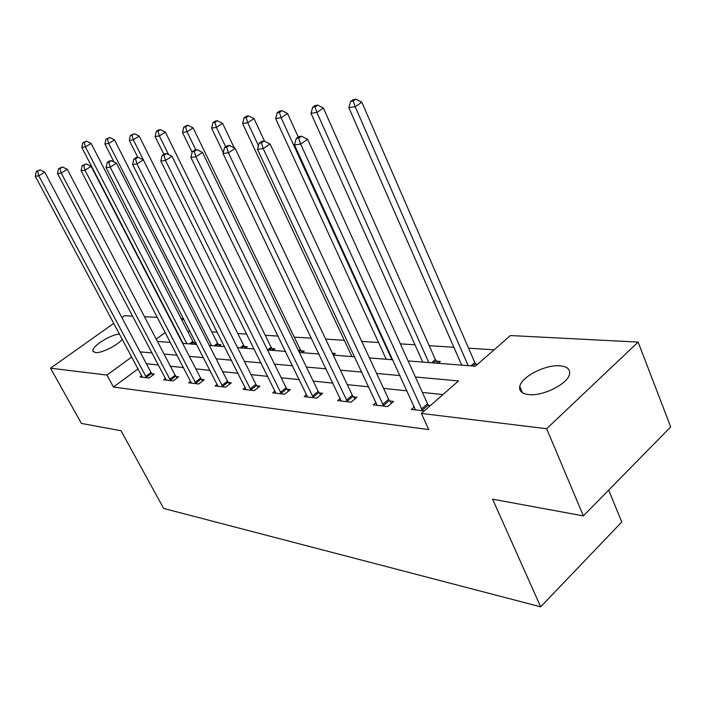<?xml version="1.0" encoding="UTF-8"?>
<svg xmlns="http://www.w3.org/2000/svg" width="706" height="706" viewBox="0 0 706 706"><rect width="100%" height="100%" fill="white"/><g stroke="black" fill="none" stroke-linecap="round" stroke-linejoin="round"><path stroke-width="1.06" d="M528.688 394.601C521.91 393.745 518.945 391.018 519.784 386.411C521.39 376.766 545.659 364.367 560.043 365.823C567.359 366.546 570.492 369.414 569.442 374.427C567.474 384.126 542.561 396.454 528.688 394.601M122.341 339.286C117.567 345.41 101.214 353.477 95.372 352.576L92.918 351.041C91.339 346.664 110.26 334.609 119.526 334.009M608.687 490.105L621.765 521.999L540.681 606.825L163.651 508.444L121.008 430.731L81.437 423.441L50.523 368.188L113.816 323.322M121.9 317.594L124.565 315.706L132.719 316.129M144.501 316.729L157.412 317.4M181.115 318.618L183.534 318.741M494.094 349.823L468.581 348.208M453.87 347.273L429.195 345.702M414.987 344.793L400.373 343.866M378.54 342.481L361.763 341.413M344.307 340.301L325.66 339.118M311.434 338.209L294.27 337.124M278.085 336.091L265.235 335.271M246.765 334.097L237.79 333.532M217.307 332.226L211.782 331.873M408.121 360.96L475.376 366.202L510.42 335.535L638.145 342.101L546.665 428.727L421.376 413.434L458.538 380.931L415.393 376.995M546.665 428.727L583.377 515.892L670.7 426.927L638.145 342.101M189.702 330.761L187.999 332.023M195.889 342.816L193.647 342.639M194.221 344.281L195.968 342.975M219.072 346.222L221.04 344.731L218.401 344.528M245.282 348.261L247.276 346.734L244.488 346.522M272.948 350.423L274.969 348.843L272.031 348.623M302.203 352.7L304.26 351.076L301.144 350.838M333.241 355.083L335.271 353.441L332.358 353.221M438.205 363.299L440.359 361.454L436.387 361.154M477.556 364.296L475.835 364.164M138.111 368.841L113.463 387.038L428.754 429.601L421.376 413.434M442.944 394.566L422.391 392.43M407.053 390.842L383.579 388.397M368.761 386.862L347.255 384.62M332.932 383.137L313.199 381.081M299.335 379.643L281.2 377.754M267.759 376.36L251.08 374.63M238.046 373.271L222.672 371.674M210.017 370.359L195.836 368.885M183.534 367.605L170.446 366.246M158.488 365.002L146.389 363.749M141.756 375.671L140.017 376.96L148.984 378.037L154.332 374.048L151.887 373.765M165.557 378.416L163.721 379.793L173.173 380.922L178.6 376.819L176.023 376.527M190.664 381.302L188.723 382.784L198.713 383.976L204.219 379.757L201.492 379.44M217.192 384.355L215.136 385.944L225.699 387.206L231.294 382.855L228.417 382.52M245.264 387.576L243.093 389.288L254.275 390.621L259.958 386.129L256.905 385.785M275.022 390.983L272.71 392.827L284.589 394.248L290.351 389.615L287.113 389.244M306.625 394.592L304.171 396.595L316.791 398.105L322.633 393.304L319.191 392.915M340.248 398.413L337.627 400.593L351.067 402.199L356.998 397.24L353.327 396.816M376.086 402.482L373.28 404.856L387.629 406.577L393.639 401.432L389.721 400.982M414.36 406.806L411.36 409.409L424.218 410.945M430.298 405.632L428.604 405.438M583.377 515.892L492.594 499.177L540.681 606.825M113.463 387.038L106.959 375.071L50.523 368.188M131.766 356.954L106.959 375.071M400.073 375.592L376.642 373.456M361.851 372.106L340.389 370.147M326.093 368.841L306.404 367.041M292.566 365.779L274.484 364.128M261.079 362.91L244.435 361.384M231.444 360.201L216.115 358.807M203.496 357.651L189.358 356.362M177.1 355.242L164.057 354.05M152.134 352.965L140.079 351.862M157.429 341.413L170.437 342.428M182.651 343.381L196.736 344.475M209.311 345.455L224.596 346.646M237.551 347.661L254.142 348.949M267.512 350L285.551 351.403M299.353 352.479L318.997 354.006M333.258 355.118L354.677 356.795M369.432 357.942L392.827 359.769M183.684 319.033L181.971 320.286M165.266 332.482L156.22 339.092M145.683 376.457L151.022 372.486L44.725 172.14L38.777 175.82L146.548 377.745M37.639 171.311L40.013 169.846L36.244 171.487L37.639 171.311L38.777 175.82L35.3 176.235L142.418 377.251M151.022 372.486L152.911 375.107M44.725 172.14L40.013 169.846M36.244 171.487L35.3 176.235M194.644 343.963L192.809 341.377L91.127 143.406L85.435 146.927L81.817 147.466L183.075 343.416M186.905 343.707L85.435 146.927L84.261 142.55L86.538 141.147L82.814 142.771L84.261 142.55M81.817 147.466L82.814 142.771M86.538 141.147L91.127 143.406M169.714 379.298L175.141 375.213L67.273 169.325L61.228 173.102L170.605 380.622M60.019 168.469L62.446 166.96L58.545 168.655L60.019 168.469L61.228 173.102L57.539 173.544L166.254 380.102M175.141 375.213L177.109 377.957M67.273 169.325L62.446 166.96M58.545 168.655L57.539 173.544M195.085 382.299L200.592 378.089L91.145 166.342L84.985 170.217L195.994 383.658M83.723 165.451L86.185 163.907L82.161 165.654L83.723 165.451L84.985 170.217L81.084 170.693L191.397 383.102M200.592 378.089L202.648 380.958M91.145 166.342L86.185 163.907M82.161 165.654L81.084 170.693M219.46 345.931L217.536 343.24L114.487 139.85L108.698 143.459L104.885 144.033L114.037 161.983M211.553 345.631L108.698 143.459L107.471 138.967L109.783 137.52L105.944 139.197L107.471 138.967M104.885 144.033L105.944 139.197M109.783 137.52L114.487 139.85M245.617 348.005L243.605 345.19L139.197 136.081L133.302 139.797L129.269 140.397L137.758 157.279M138.12 157.235L136.355 157.464L133.796 159.097L135.561 158.868L138.12 157.235L143.362 159.821L136.973 163.924L250.286 388.829L255.951 384.355L133.302 139.797L132.013 135.173L134.369 133.69L130.389 135.42L132.013 135.173M129.269 140.397L130.389 135.42M134.369 133.69L139.197 136.081M221.896 385.476L227.491 381.134L116.464 163.183L110.189 167.163L222.831 386.862M108.856 162.265L111.371 160.668L109.704 160.889L107.197 162.468L108.856 162.265L110.189 167.163L106.05 167.666L217.969 386.279M227.491 381.134L229.644 384.143M116.464 163.183L111.371 160.668M107.197 162.468L106.05 167.666M250.286 388.829L251.23 390.259M135.561 158.868L136.973 163.924L132.569 164.454L246.085 389.641M255.951 384.355L258.211 387.515M133.796 159.097L132.569 164.454M280.379 392.386L286.142 387.77L171.99 156.247L165.478 160.474L281.359 393.86M163.986 155.258L166.59 153.573L164.71 153.82L162.106 155.496L163.986 155.258L165.478 160.474L160.791 161.039L275.887 393.207M286.142 387.77L288.507 391.089M171.99 156.247L166.59 153.573M162.106 155.496L160.791 161.039M273.231 350.202L271.13 347.255L165.363 132.101L159.371 135.914L155.091 136.549L163.898 154.34M168.575 154.561L159.371 135.914L158.003 131.157L160.403 129.639L158.682 129.904L156.291 131.422L158.003 131.157M155.091 136.549L156.291 131.422M160.403 129.639L165.363 132.101M302.424 352.532L300.218 349.435L193.117 127.874L187.028 131.784L182.483 132.463L192.138 152.302M195.783 149.822L187.028 131.784L185.581 126.895L188.025 125.333L186.199 125.615L183.763 127.177L185.581 126.895M182.483 132.463L183.763 127.177M188.025 125.333L193.117 127.874M234.268 147.925L222.619 123.382L216.424 127.407L211.588 128.13L223.281 152.567M333.338 355.003L332.976 354.518M225.682 146.822L216.424 127.407L214.898 122.359L217.377 120.761L215.436 121.061L212.965 122.659L214.898 122.359M211.588 128.13L212.965 122.659M217.377 120.761L222.619 123.382M312.352 396.172L318.194 391.398L202.516 152.434L195.889 156.785L313.349 397.69M194.3 151.402L196.956 149.672L194.953 149.928L192.297 151.658L194.3 151.402L195.889 156.785L190.885 157.394L307.542 396.993M318.194 391.398L320.692 394.901M202.516 152.434L196.956 149.672M192.297 151.658L190.885 157.394M264.556 141.218L254.028 118.599L247.735 122.738L242.582 123.506L351.95 356.574M258.458 145.674L247.735 122.738L246.112 117.54L248.636 115.89L246.57 116.208L244.047 117.858L246.112 117.54M242.582 123.506L244.047 117.858M248.636 115.89L254.028 118.599M346.381 400.196L352.303 395.254L235.142 148.357L228.4 152.849L347.405 401.767M226.705 147.289L229.415 145.498L227.261 145.771L224.57 147.563L226.705 147.289L228.4 152.849L223.043 153.493L341.219 401.026M352.303 395.254L354.941 398.952M235.142 148.357L229.415 145.498M224.57 147.563L223.043 153.493M298.285 137.061L287.545 113.498L281.147 117.761L275.64 118.582L386.244 359.248M391.945 359.698L281.147 117.761L279.426 112.386L281.994 110.692L279.788 111.036L277.22 112.731L279.426 112.386M275.64 118.582L277.22 112.731M281.994 110.692L287.545 113.498M382.67 404.485L388.671 399.367L270.098 143.998L263.232 148.631L383.72 406.109M261.432 142.877L264.176 141.032L261.873 141.324L259.128 143.168L261.432 142.877L263.232 148.631L257.478 149.328L377.119 405.315M388.671 399.367L391.468 403.294M270.098 143.998L264.176 141.032M259.128 143.168L257.478 149.328M438.002 363.29L435.373 359.575L323.392 108.044L316.879 112.43L310.993 113.304L422.753 362.099M428.824 362.575L316.879 112.43L315.053 106.88L317.656 105.132L315.3 105.503L312.696 107.25L315.053 106.88M310.993 113.304L312.696 107.25M317.656 105.132L323.392 108.044M421.447 409.074L427.527 403.77L307.631 139.311L300.641 144.095L422.532 410.751M298.717 138.138L301.515 136.232L299.044 136.549L296.246 138.455L298.717 138.138L300.641 144.095L294.464 144.845L415.463 409.904M427.527 403.77L429.372 406.444M307.631 139.311L301.515 136.232M296.246 138.455L294.464 144.845M476.576 365.143L474.794 362.531L361.807 102.193L355.197 106.721L348.87 107.665L461.698 365.134M468.184 365.637L355.197 106.721L353.238 100.984L355.886 99.175L353.353 99.572L350.714 101.373L353.238 100.984M348.87 107.665L350.714 101.373M355.886 99.175L361.807 102.193M146.274 377.375L151.613 373.395M193.373 342.286L191.026 344.034M192.809 341.377L189.411 343.91M170.322 380.243L175.741 376.148M195.703 383.27L201.201 379.06M218.119 344.166L215.736 345.958M217.536 343.24L214.103 345.834M244.205 346.143L241.787 347.987M243.605 345.19L240.119 347.864M222.522 386.464L228.117 382.123M250.921 389.853L256.596 385.379M281.041 393.445L286.795 388.821M271.731 348.235L269.286 350.132M271.13 347.255L267.592 350M300.835 350.441L299.053 351.853M300.218 349.435L298.532 350.776M313.023 397.257L318.865 392.483M347.07 401.317L352.991 396.375M383.376 405.641L389.377 400.523M436.052 360.704L433.44 362.928M435.373 359.575L431.604 362.787M422.17 410.265L428.251 404.962M475.491 363.696L472.843 365.999M474.794 362.531L470.981 365.858M519.784 386.411L522.475 392.765M92.918 351.041L93.342 351.817"/></g></svg>
